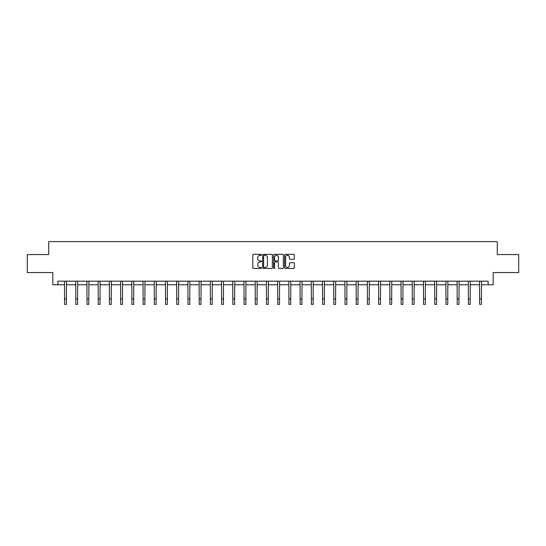 <?xml version="1.0" encoding="UTF-8"?>
<svg xmlns="http://www.w3.org/2000/svg" width="546" height="546" viewBox="0 0 546 546"><rect width="100%" height="100%" fill="white"/><g stroke="black" fill="none" stroke-linecap="round" stroke-linejoin="round"><path stroke-width="0.82" d="M261.493 254.832A0.491 0.491 0 0 0 261.002 254.34L253.501 254.34A0.703 0.703 0 0 0 252.798 255.043L252.798 267.752A0.703 0.703 0 0 0 253.501 268.455L261.002 268.455A0.491 0.491 0 0 0 261.493 267.963A0.491 0.491 0 0 0 261.002 267.465L260.032 267.465A2.259 2.259 0 0 1 257.773 265.213L257.773 264.148A2.259 2.259 0 0 1 260.032 261.889L261.002 261.889A0.491 0.491 0 0 0 261.493 261.397A0.491 0.491 0 0 0 261.002 260.906L260.032 260.906A2.259 2.259 0 0 1 257.773 258.647L257.773 257.589A2.259 2.259 0 0 1 260.032 255.33L261.002 255.33A0.491 0.491 0 0 0 261.493 254.832M293.625 259.316A0.703 0.703 0 0 0 294.335 258.613L294.335 255.043A0.703 0.703 0 0 0 293.625 254.34L285.299 254.34A0.703 0.703 0 0 0 284.596 255.043L284.596 267.752A0.703 0.703 0 0 0 285.299 268.455L293.625 268.455A0.703 0.703 0 0 0 294.335 267.752L294.335 263.445A0.703 0.703 0 0 0 293.625 262.742L290.062 262.742A0.703 0.703 0 0 0 289.36 263.445L289.36 265.581A1.891 1.891 0 0 1 287.469 267.465A1.891 1.891 0 0 1 285.578 265.581L285.578 257.214A1.891 1.891 0 0 1 287.469 255.33A1.891 1.891 0 0 1 289.36 257.214L289.36 258.613A0.703 0.703 0 0 0 290.062 259.316L293.625 259.316M57.862 284.766L57.862 281.17L488.138 281.17L488.138 284.766L493.175 284.766L493.175 272.543L518.7 272.543L518.7 254.566L497.269 254.566L497.269 241.625L48.731 241.625L48.731 254.566L27.3 254.566L27.3 272.543L52.826 272.543L52.826 284.766L64.585 284.766M272.386 255.043A0.703 0.703 0 0 0 271.676 254.34L263.349 254.34A0.703 0.703 0 0 0 262.64 255.043L262.64 267.752A0.703 0.703 0 0 0 263.349 268.455L271.676 268.455A0.703 0.703 0 0 0 272.386 267.752L272.386 255.043M274.324 254.34L282.651 254.34A0.703 0.703 0 0 1 283.36 255.043L283.36 267.752A0.703 0.703 0 0 1 282.651 268.455L279.088 268.455A0.703 0.703 0 0 1 278.385 267.752L278.385 262.599A0.703 0.703 0 0 0 277.675 261.889L275.314 261.889A0.703 0.703 0 0 0 274.604 262.599L274.604 267.963A0.491 0.491 0 0 1 274.112 268.455A0.491 0.491 0 0 1 273.614 267.963L273.614 255.043A0.703 0.703 0 0 1 274.324 254.34M66.38 284.766L75.798 284.766M77.6 284.766L87.019 284.766M88.814 284.766L98.232 284.766M100.034 284.766L109.453 284.766M111.248 284.766L120.666 284.766M122.468 284.766L131.886 284.766M133.681 284.766L143.107 284.766M144.902 284.766L154.32 284.766M156.115 284.766L165.54 284.766M167.335 284.766L176.754 284.766M178.556 284.766L187.974 284.766M189.769 284.766L199.188 284.766M200.989 284.766L210.408 284.766M212.203 284.766L221.621 284.766M223.423 284.766L232.842 284.766M234.637 284.766L244.055 284.766M245.857 284.766L255.275 284.766M257.07 284.766L266.496 284.766M268.291 284.766L277.709 284.766M279.504 284.766L288.93 284.766M290.725 284.766L300.143 284.766M301.945 284.766L311.363 284.766M313.158 284.766L322.577 284.766M324.379 284.766L333.797 284.766M335.592 284.766L345.011 284.766M346.812 284.766L356.231 284.766M358.026 284.766L367.444 284.766M369.246 284.766L378.665 284.766M380.46 284.766L389.885 284.766M391.68 284.766L401.098 284.766M402.893 284.766L412.319 284.766M414.114 284.766L423.532 284.766M425.334 284.766L434.752 284.766M436.547 284.766L445.966 284.766M447.768 284.766L457.186 284.766M458.981 284.766L468.4 284.766M470.202 284.766L479.62 284.766M481.415 284.766L488.138 284.766M264.127 255.33A0.491 0.491 0 0 0 263.629 255.821L263.629 266.974A0.491 0.491 0 0 0 264.127 267.465L265.151 267.465A2.259 2.259 0 0 0 267.404 265.213L267.404 257.589A2.259 2.259 0 0 0 265.151 255.33L264.127 255.33M278.385 257.255A1.891 1.891 0 0 0 276.494 255.364A1.891 1.891 0 0 0 274.604 257.255L274.604 260.196A0.703 0.703 0 0 0 275.314 260.906L277.675 260.906A0.703 0.703 0 0 0 278.385 260.196L278.385 257.255M64.489 281.17L64.585 298.983L66.38 298.983L66.469 281.17M64.585 298.983L64.585 304.375L66.38 304.375L66.38 298.983M75.71 281.17L75.798 298.983L77.6 298.983L77.689 281.17M75.798 298.983L75.798 304.375L77.6 304.375L77.6 298.983M86.923 281.17L87.019 298.983L88.814 298.983L88.909 281.17M87.019 298.983L87.019 304.375L88.814 304.375L88.814 298.983M98.144 281.17L98.232 298.983L100.034 298.983L100.123 281.17M98.232 298.983L98.232 304.375L100.034 304.375L100.034 298.983M109.364 281.17L109.453 298.983L111.248 298.983L111.343 281.17M109.453 298.983L109.453 304.375L111.248 304.375L111.248 298.983M120.577 281.17L120.666 298.983L122.468 298.983L122.557 281.17M120.666 298.983L120.666 304.375L122.468 304.375L122.468 298.983M131.798 281.17L131.886 298.983L133.681 298.983L133.777 281.17M131.886 298.983L131.886 304.375L133.681 304.375L133.681 298.983M143.011 281.17L143.107 298.983L144.902 298.983L144.99 281.17M143.107 298.983L143.107 304.375L144.902 304.375L144.902 298.983M154.231 281.17L154.32 298.983L156.115 298.983L156.211 281.17M154.32 298.983L154.32 304.375L156.115 304.375L156.115 298.983M165.445 281.17L165.54 298.983L167.335 298.983L167.424 281.17M165.54 298.983L165.54 304.375L167.335 304.375L167.335 298.983M176.665 281.17L176.754 298.983L178.556 298.983L178.644 281.17M176.754 298.983L176.754 304.375L178.556 304.375L178.556 298.983M187.879 281.17L187.974 298.983L189.769 298.983L189.858 281.17M187.974 298.983L187.974 304.375L189.769 304.375L189.769 298.983M199.099 281.17L199.188 298.983L200.989 298.983L201.078 281.17M199.188 298.983L199.188 304.375L200.989 304.375L200.989 298.983M210.312 281.17L210.408 298.983L212.203 298.983L212.298 281.17M210.408 298.983L210.408 304.375L212.203 304.375L212.203 298.983M221.533 281.17L221.621 298.983L223.423 298.983L223.512 281.17M221.621 298.983L221.621 304.375L223.423 304.375L223.423 298.983M232.753 281.17L232.842 298.983L234.637 298.983L234.732 281.17M232.842 298.983L232.842 304.375L234.637 304.375L234.637 298.983M243.966 281.17L244.055 298.983L245.857 298.983L245.946 281.17M244.055 298.983L244.055 304.375L245.857 304.375L245.857 298.983M255.187 281.17L255.275 298.983L257.07 298.983L257.166 281.17M255.275 298.983L255.275 304.375L257.07 304.375L257.07 298.983M266.4 281.17L266.496 298.983L268.291 298.983L268.379 281.17M266.496 298.983L266.496 304.375L268.291 304.375L268.291 298.983M277.621 281.17L277.709 298.983L279.504 298.983L279.6 281.17M277.709 298.983L277.709 304.375L279.504 304.375L279.504 298.983M288.834 281.17L288.93 298.983L290.725 298.983L290.813 281.17M288.93 298.983L288.93 304.375L290.725 304.375L290.725 298.983M300.054 281.17L300.143 298.983L301.945 298.983L302.034 281.17M300.143 298.983L300.143 304.375L301.945 304.375L301.945 298.983M311.268 281.17L311.363 298.983L313.158 298.983L313.247 281.17M311.363 298.983L311.363 304.375L313.158 304.375L313.158 298.983M322.488 281.17L322.577 298.983L324.379 298.983L324.467 281.17M322.577 298.983L322.577 304.375L324.379 304.375L324.379 298.983M333.702 281.17L333.797 298.983L335.592 298.983L335.688 281.17M333.797 298.983L333.797 304.375L335.592 304.375L335.592 298.983M344.922 281.17L345.011 298.983L346.812 298.983L346.901 281.17M345.011 298.983L345.011 304.375L346.812 304.375L346.812 298.983M356.142 281.17L356.231 298.983L358.026 298.983L358.121 281.17M356.231 298.983L356.231 304.375L358.026 304.375L358.026 298.983M367.356 281.17L367.444 298.983L369.246 298.983L369.335 281.17M367.444 298.983L367.444 304.375L369.246 304.375L369.246 298.983M378.576 281.17L378.665 298.983L380.46 298.983L380.555 281.17M378.665 298.983L378.665 304.375L380.46 304.375L380.46 298.983M389.789 281.17L389.885 298.983L391.68 298.983L391.769 281.17M389.885 298.983L389.885 304.375L391.68 304.375L391.68 298.983M401.01 281.17L401.098 298.983L402.893 298.983L402.989 281.17M401.098 298.983L401.098 304.375L402.893 304.375L402.893 298.983M412.223 281.17L412.319 298.983L414.114 298.983L414.202 281.17M412.319 298.983L412.319 304.375L414.114 304.375L414.114 298.983M423.443 281.17L423.532 298.983L425.334 298.983L425.423 281.17M423.532 298.983L423.532 304.375L425.334 304.375L425.334 298.983M434.657 281.17L434.752 298.983L436.547 298.983L436.636 281.17M434.752 298.983L434.752 304.375L436.547 304.375L436.547 298.983M445.877 281.17L445.966 298.983L447.768 298.983L447.857 281.17M445.966 298.983L445.966 304.375L447.768 304.375L447.768 298.983M457.091 281.17L457.186 298.983L458.981 298.983L459.077 281.17M457.186 298.983L457.186 304.375L458.981 304.375L458.981 298.983M468.311 281.17L468.4 298.983L470.202 298.983L470.29 281.17M468.4 298.983L468.4 304.375L470.202 304.375L470.202 298.983M479.531 281.17L479.62 298.983L481.415 298.983L481.511 281.17M479.62 298.983L479.62 304.375L481.415 304.375L481.415 298.983"/></g></svg>
